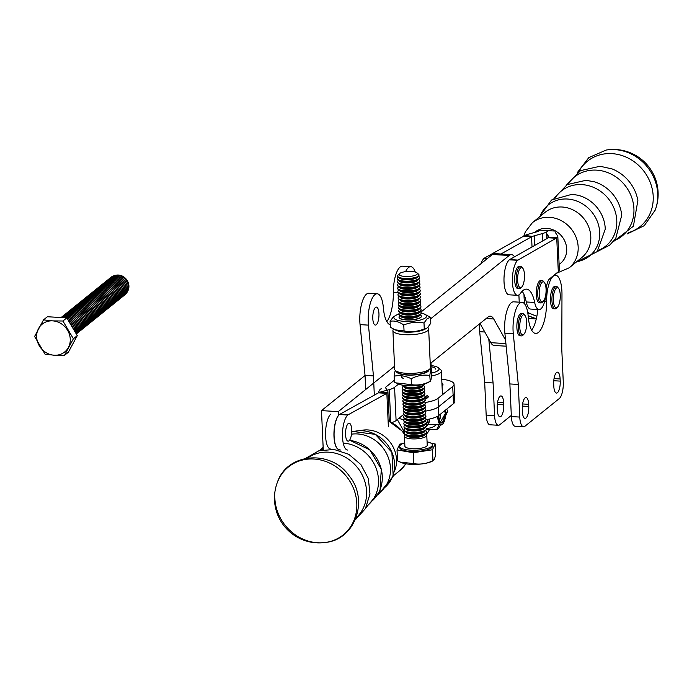 <?xml version="1.0" encoding="UTF-8"?>
<svg xmlns="http://www.w3.org/2000/svg" width="692" height="692" viewBox="0 0 692 692"><rect width="100%" height="100%" fill="white"/><g stroke="black" fill="none" stroke-linecap="round" stroke-linejoin="round"><path stroke-width="1.04" d="M498.361 425.277L489.962 424.784A13.416 4.559 -86.6 0 1 486.173 415.079L494.572 415.581A13.416 4.559 93.4 0 0 498.361 425.277A13.416 4.559 93.4 0 0 499.736 424.767L511.31 415.425M479.461 323.942A22.36 7.595 93.4 0 0 479.686 331.702L484.685 382.46L486.173 415.079M497.228 407.873A9.394 3.192 -86.6 0 1 500.982 395.919A9.394 3.192 -86.6 0 1 503.638 402.709L503.733 404.855A9.394 3.192 -86.6 0 1 499.979 416.809A9.394 3.192 -86.6 0 1 497.323 410.019L497.228 407.873M488.76 339.054L493.085 382.961L494.572 415.581M484.685 382.46L493.085 382.961M519.761 417.068L518.282 384.449L513.282 333.682A22.36 7.595 -86.6 0 1 522.028 302.326A22.36 7.595 -86.6 0 1 528.204 316.4A27.075 9.195 93.4 0 0 535.686 333.44A27.075 9.195 93.4 0 0 546.602 301.574A22.36 7.595 -86.6 0 1 555.607 275.252A22.36 7.595 -86.6 0 1 561.982 294.42L561.783 349.373L563.271 381.993A13.416 4.559 93.4 0 1 559.274 398.566L524.925 426.255A13.416 4.559 93.4 0 1 523.55 426.765A13.416 4.559 93.4 0 1 519.761 417.068L511.362 416.575L509.883 383.948L504.883 333.189A22.36 7.595 -86.6 0 1 513.628 301.833L522.028 302.326M553.712 384.138A9.394 3.192 -86.6 0 1 557.475 372.175A9.394 3.192 -86.6 0 1 560.122 378.965L560.217 381.11A9.394 3.192 -86.6 0 1 556.463 393.073A9.394 3.192 -86.6 0 1 553.808 386.283L553.712 384.138M528.774 406.463A9.394 3.192 -86.6 0 1 525.012 418.426A9.394 3.192 -86.6 0 1 522.365 411.636L522.27 409.491A9.394 3.192 -86.6 0 1 526.024 397.528A9.394 3.192 -86.6 0 1 528.679 404.318L528.774 406.463L522.33 406.083M523.55 426.765L515.151 426.272A13.416 4.559 -86.6 0 1 511.362 416.575M531.664 330.196A27.075 9.195 93.4 0 0 537.831 309.497M518.282 384.449L509.883 383.948M544.414 282.544L543.557 281.454A11.184 3.797 93.4 0 0 542.234 280.615L540.763 280.528A11.184 3.797 93.4 0 0 536.317 291.47A11.184 3.797 93.4 0 0 539.449 302.854L540.919 302.94A11.184 3.797 93.4 0 0 542.329 302.266L543.307 301.279A10.06 3.417 -86.6 0 1 539.31 290.467A10.06 3.417 -86.6 0 1 544.414 282.544A10.06 3.417 -86.6 0 1 546.04 292.041A10.06 3.417 -86.6 0 1 543.307 301.279M542.234 280.615A11.184 3.797 93.4 0 0 537.892 290.251A11.184 3.797 93.4 0 0 540.919 302.94M519.804 327.792A10.06 3.417 -86.6 0 1 521.301 317.394A10.06 3.417 -86.6 0 1 525.012 315.5A10.06 3.417 -86.6 0 1 526.638 324.998A10.06 3.417 -86.6 0 1 523.905 334.236A10.06 3.417 -86.6 0 1 519.804 327.792M525.012 315.5L524.164 314.41A11.184 3.797 93.4 0 0 522.841 313.571L521.37 313.485A11.184 3.797 93.4 0 0 516.915 324.427A11.184 3.797 93.4 0 0 520.047 335.81L521.517 335.897A11.184 3.797 93.4 0 0 522.936 335.222L523.905 334.236M522.841 313.571A11.184 3.797 93.4 0 0 518.377 328.06A11.184 3.797 93.4 0 0 521.517 335.897M522.841 268.314L521.993 267.216A11.184 3.797 93.4 0 0 520.669 266.385A11.184 3.797 93.4 0 0 516.189 280.623A11.184 3.797 93.4 0 0 519.346 288.702A11.184 3.797 93.4 0 0 520.756 288.036L521.733 287.042A10.06 3.417 -86.6 0 1 517.625 280.372A10.06 3.417 -86.6 0 1 519.164 270.122A10.06 3.417 -86.6 0 1 522.841 268.314A10.06 3.417 -86.6 0 1 524.467 277.803A10.06 3.417 -86.6 0 1 521.733 287.042M520.669 266.385L519.199 266.299A11.184 3.797 93.4 0 0 514.744 277.233A11.184 3.797 93.4 0 0 517.875 288.616L519.346 288.702M558.6 288.426L557.743 287.336A11.184 3.797 93.4 0 0 556.42 286.505A11.184 3.797 93.4 0 0 551.948 300.735A11.184 3.797 93.4 0 0 555.105 308.822A11.184 3.797 93.4 0 0 556.515 308.148L557.492 307.161A10.06 3.417 -86.6 0 1 553.375 300.492A10.06 3.417 -86.6 0 1 554.923 290.242A10.06 3.417 -86.6 0 1 558.6 288.426A10.06 3.417 -86.6 0 1 560.226 297.923A10.06 3.417 -86.6 0 1 557.492 307.161M556.42 286.505L554.949 286.419A11.184 3.797 93.4 0 0 550.503 297.352A11.184 3.797 93.4 0 0 553.635 308.736L555.105 308.822M606.244 150.043A44.721 44.721 0 0 1 655.168 210.212A43.631 39.176 -129.2 0 0 655.203 210.117A43.631 39.176 -129.2 0 0 614.825 149.61A43.631 39.176 -129.2 0 0 606.235 150.043A43.631 39.176 -129.2 0 0 606.209 150.043L588.788 157.629L577.249 172.697M555.365 231.076L538.566 230.081M480.014 323.493L490.81 342.687A22.36 7.595 93.4 0 0 494.192 345.481L506.163 346.19M430.234 363.62L488.024 317.031A22.36 7.595 -86.6 0 1 490.317 316.175A22.36 7.595 -86.6 0 1 493.707 318.969L505.558 340.04M514.519 256.827A22.36 7.595 93.4 0 0 511.483 254.613L494.693 253.627A22.36 7.595 93.4 0 0 492.393 254.483L420.814 312.187M519.225 302.162L518.896 294.922M511.483 254.613A22.36 7.595 93.4 0 0 509.191 255.478L430.614 318.83M509.606 259.587L509.338 259.811A17.888 6.072 -86.6 0 0 503.984 279.3A17.888 6.072 -86.6 0 0 509.087 294.818L517.478 295.311A17.888 6.072 -86.6 0 0 520.609 293.166A33.545 11.392 -86.6 0 1 526.482 289.135A33.545 11.392 -86.6 0 1 534.665 302.456A17.888 6.072 93.4 0 0 539.033 309.566A17.888 6.072 93.4 0 0 546.222 290.398A11.184 3.797 -86.6 0 1 549.56 278.867L558.306 271.731L556.74 238.264L548.341 237.771L509.606 259.587L518.005 260.088L557.709 237.33A17.888 5.008 -2.7 0 0 557.83 236.673A17.888 5.008 -2.7 0 0 557.553 235.877L555.667 232.962A8.944 2.508 -2.7 0 1 555.529 232.564M548.341 237.771L557.709 237.33M558.306 271.731A17.888 5.008 -2.7 0 0 559.378 269.906L557.83 236.673M548.834 237.417A8.944 2.508 -2.7 0 0 548.894 237.088A8.944 2.508 -2.7 0 0 548.756 236.69L548.791 237.468M548.289 230.652L547.675 231.154A17.888 5.008 -2.7 0 0 546.593 232.979A17.888 5.008 -2.7 0 0 546.87 233.775L548.756 236.69M539.033 309.566L530.634 309.073A17.888 6.072 -86.6 0 1 526.266 301.963L534.665 302.456M517.478 295.311A17.888 6.072 -86.6 0 1 512.383 279.793A17.888 6.072 -86.6 0 1 517.737 260.304L518.005 260.088M522.14 291.254A33.545 11.392 -86.6 0 1 526.266 301.963M487.67 258.298L484.409 258.099L525.02 235.392A17.888 5.008 177.3 0 1 528.463 234.155L536.758 231.846A8.944 2.508 177.3 0 0 539.414 230.67L540.028 230.168M523.152 236.283L531.551 236.776L500.982 253.999M532.027 246.966L531.551 236.776L532.485 236.448L525.02 235.392M548.427 230.661L547.813 231.163A17.888 5.008 177.3 0 1 542.511 233.524L534.207 235.834L534.657 245.478M532.485 236.448A8.944 2.508 177.3 0 1 534.207 235.834M480.992 263.678A17.888 6.072 -86.6 0 1 484.149 258.315L484.409 258.099M392.918 330.577L394.674 369.208A17.888 4.956 -2.6 0 0 395.504 370.601A17.888 4.956 -2.6 0 0 412.769 373.351A17.888 4.956 -2.6 0 0 429.723 369.044A17.888 4.956 -2.6 0 0 430.415 367.582L428.659 328.951A17.888 4.956 177.4 0 1 411.013 334.72A17.888 4.956 177.4 0 1 392.918 330.577A17.888 4.956 177.4 0 1 393.584 329.141M427.751 327.48L427.838 327.558A17.888 4.956 177.4 0 1 428.659 328.951M429.723 369.044L427.673 371.111A15.657 4.342 177.4 0 1 412.839 374.874A15.657 4.342 177.4 0 1 397.727 372.469L395.504 370.601M395.729 370.419L394.864 371.777L394.137 376.197C399.716 374.978 405.391 375.817 411.16 378.732C417.276 375.574 423.478 374.493 429.775 375.471L430.502 371.042L431.367 369.684L429.793 368.974M431.367 369.684L431.635 375.609L430.917 380.038L430.052 381.396C423.937 384.544 417.726 385.634 411.429 384.648L396.109 382.892L394.405 382.122L394.137 376.197M396.109 382.892L399.111 384.172A16.323 4.524 -2.6 0 0 413.332 385.79A16.323 4.524 -2.6 0 0 427.353 382.892L430.225 381.344L429.775 375.471M411.16 378.732L411.429 384.648M396.334 371.301A16.323 4.524 -2.6 0 0 412.155 375.09A16.323 4.524 -2.6 0 0 428.902 370.203A16.323 4.524 -2.6 0 0 428.953 369.822M426.523 328.371L424.265 328.934C417.622 331.667 410.875 332.333 404.042 330.923L395.002 329.807L396.672 330.517A16.323 4.524 177.4 0 0 410.901 332.143A16.323 4.524 177.4 0 0 424.923 329.236L427.613 327.61L430.813 323.216L430.545 317.299L424.222 313.986A16.323 4.524 177.4 0 1 411.948 321.322A16.323 4.524 177.4 0 1 394.743 316.097A16.323 4.524 177.4 0 1 395.98 315.267A16.323 4.524 177.4 0 1 398.886 314.099M395.98 315.267L393.29 316.893L390.089 321.287C394.561 320.457 399.12 321.693 403.773 325.006C410.425 322.273 417.164 321.607 423.997 323.008L427.198 318.623L430.545 317.299M421.229 313.087A16.323 4.524 177.4 0 1 424.222 313.986M424.265 328.934L423.997 323.008M390.089 321.287L390.357 327.204L395.002 329.807M404.042 330.923L403.773 325.006M421.367 316.279A11.184 3.097 177.4 0 1 419.949 317.991A11.184 3.097 177.4 0 1 410.347 319.981A11.184 3.097 177.4 0 1 400.607 318.874A11.184 3.097 177.4 0 1 399.042 317.291M425.493 433.936A11.184 3.097 177.4 0 1 426.774 435.285A11.184 3.097 177.4 0 1 426.679 435.744A11.184 3.097 177.4 0 1 414.932 438.918A11.184 3.097 177.4 0 1 404.439 436.306A11.184 3.097 177.4 0 1 405.599 434.835M404.439 436.306L404.889 446.158A11.184 3.097 -2.6 0 0 415.373 448.779A11.184 3.097 -2.6 0 0 427.12 445.605A11.184 3.097 -2.6 0 0 427.224 445.146L426.774 435.285M431.099 443.252L435.199 443.961L432.448 449.765L413.358 452.741L397.026 449.921L399.777 444.117L402.467 443.702M404.733 442.854A16.357 4.533 -2.6 0 0 399.716 446.392L399.768 447.681A16.357 4.533 -2.6 0 0 415.122 451.513A16.357 4.533 -2.6 0 0 432.31 446.868A16.357 4.533 -2.6 0 0 432.448 446.202L432.396 444.913A16.357 4.533 -2.6 0 0 427.076 441.842M413.358 452.741L413.851 463.649C420.312 464.721 426.67 463.735 432.941 460.673L432.448 449.765M397.026 449.921L397.519 460.837L400.106 462.057L413.851 463.649M424.611 414.62A11.184 3.097 177.4 0 1 425.9 415.97A11.184 3.097 177.4 0 1 425.796 416.428A11.184 3.097 177.4 0 1 414.05 419.603A11.184 3.097 177.4 0 1 403.557 416.991A11.184 3.097 177.4 0 1 404.716 415.52M404.18 430.061A11.184 3.097 -2.6 0 0 404.163 430.268A11.184 3.097 -2.6 0 0 405.728 431.747A11.184 3.097 -2.6 0 0 415.477 432.855A11.184 3.097 -2.6 0 0 425.078 430.865A11.184 3.097 -2.6 0 0 426.402 429.706A11.184 3.097 -2.6 0 0 426.497 429.248A11.184 3.097 -2.6 0 0 426.471 429.049M435.199 443.961L435.7 454.869L434.386 459.306L432.266 461.166A17.888 4.956 -2.6 0 1 416.904 464.341A17.888 4.956 -2.6 0 1 401.317 462.567L400.106 462.057M399.716 446.392A16.357 4.533 -2.6 0 0 415.062 450.224A16.357 4.533 -2.6 0 0 432.249 445.579A16.357 4.533 -2.6 0 0 432.396 444.913M397.597 285.199A11.184 3.097 -2.6 0 0 397.589 285.407A11.184 3.097 -2.6 0 0 399.154 286.886A11.184 3.097 -2.6 0 0 408.894 287.993A11.184 3.097 -2.6 0 0 418.496 286.004A11.184 3.097 -2.6 0 0 419.828 284.844A11.184 3.097 -2.6 0 0 419.923 284.386A11.184 3.097 -2.6 0 0 419.888 284.187M419.205 295.51A11.184 3.097 177.4 0 1 420.485 296.859A11.184 3.097 177.4 0 1 420.39 297.318A11.184 3.097 177.4 0 1 408.643 300.492A11.184 3.097 177.4 0 1 398.151 297.88A11.184 3.097 177.4 0 1 399.31 296.41M398.038 294.861A11.184 3.097 -2.6 0 0 398.021 295.06A11.184 3.097 -2.6 0 0 399.587 296.539A11.184 3.097 -2.6 0 0 409.335 297.647A11.184 3.097 -2.6 0 0 418.937 295.666A11.184 3.097 -2.6 0 0 420.26 294.507A11.184 3.097 -2.6 0 0 420.364 294.048A11.184 3.097 -2.6 0 0 420.329 293.849M402.277 388.212A11.184 3.097 -2.6 0 0 402.26 388.42A11.184 3.097 -2.6 0 0 403.825 389.899A11.184 3.097 -2.6 0 0 413.574 391.006A11.184 3.097 -2.6 0 0 423.175 389.016A11.184 3.097 -2.6 0 0 424.499 387.857A11.184 3.097 -2.6 0 0 424.603 387.399A11.184 3.097 -2.6 0 0 424.568 387.2M403.592 417.19A11.184 3.097 -2.6 0 0 403.574 417.388A11.184 3.097 -2.6 0 0 405.149 418.868A11.184 3.097 -2.6 0 0 414.889 419.975A11.184 3.097 -2.6 0 0 424.49 417.994A11.184 3.097 -2.6 0 0 425.814 416.835A11.184 3.097 -2.6 0 0 425.917 416.376A11.184 3.097 -2.6 0 0 425.883 416.177M424.464 411.403A11.184 3.097 177.4 0 1 425.753 412.752A11.184 3.097 177.4 0 1 425.649 413.21A11.184 3.097 177.4 0 1 413.902 416.385A11.184 3.097 177.4 0 1 403.41 413.764A11.184 3.097 177.4 0 1 404.569 412.302M403.445 413.972A11.184 3.097 -2.6 0 0 403.436 414.171A11.184 3.097 -2.6 0 0 405.002 415.65A11.184 3.097 -2.6 0 0 414.742 416.757A11.184 3.097 -2.6 0 0 424.343 414.767A11.184 3.097 -2.6 0 0 425.667 413.608A11.184 3.097 -2.6 0 0 425.77 413.159A11.184 3.097 -2.6 0 0 425.736 412.96M398.912 314.177A11.184 3.097 -2.6 0 0 398.903 314.376A11.184 3.097 -2.6 0 0 400.469 315.855A11.184 3.097 -2.6 0 0 410.209 316.962A11.184 3.097 -2.6 0 0 419.81 314.981A11.184 3.097 -2.6 0 0 421.143 313.822A11.184 3.097 -2.6 0 0 421.238 313.364A11.184 3.097 -2.6 0 0 421.203 313.165M419.932 311.608A11.184 3.097 177.4 0 1 421.22 312.957A11.184 3.097 177.4 0 1 421.117 313.415A11.184 3.097 177.4 0 1 409.379 316.59A11.184 3.097 177.4 0 1 398.886 313.969A11.184 3.097 177.4 0 1 400.037 312.507M424.905 421.056A11.184 3.097 177.4 0 1 426.194 422.414A11.184 3.097 177.4 0 1 426.09 422.864A11.184 3.097 177.4 0 1 414.344 426.047A11.184 3.097 177.4 0 1 403.851 423.426A11.184 3.097 177.4 0 1 405.01 421.964M403.886 423.625A11.184 3.097 -2.6 0 0 403.868 423.824A11.184 3.097 -2.6 0 0 405.434 425.312A11.184 3.097 -2.6 0 0 415.183 426.419A11.184 3.097 -2.6 0 0 424.784 424.43A11.184 3.097 -2.6 0 0 426.108 423.27A11.184 3.097 -2.6 0 0 426.211 422.812A11.184 3.097 -2.6 0 0 426.177 422.613M424.758 417.838A11.184 3.097 177.4 0 1 426.047 419.188A11.184 3.097 177.4 0 1 425.943 419.646A11.184 3.097 177.4 0 1 414.197 422.821A11.184 3.097 177.4 0 1 403.704 420.208A11.184 3.097 177.4 0 1 404.863 418.738M403.739 420.407A11.184 3.097 -2.6 0 0 403.721 420.606A11.184 3.097 -2.6 0 0 405.287 422.085A11.184 3.097 -2.6 0 0 415.036 423.201A11.184 3.097 -2.6 0 0 424.637 421.212A11.184 3.097 -2.6 0 0 425.961 420.053A11.184 3.097 -2.6 0 0 426.064 419.594A11.184 3.097 -2.6 0 0 426.03 419.395M419.352 298.728A11.184 3.097 177.4 0 1 420.632 300.086A11.184 3.097 177.4 0 1 420.537 300.536A11.184 3.097 177.4 0 1 408.79 303.719A11.184 3.097 177.4 0 1 398.298 301.098A11.184 3.097 177.4 0 1 399.457 299.636M398.185 298.079A11.184 3.097 -2.6 0 0 398.168 298.278A11.184 3.097 -2.6 0 0 399.734 299.757A11.184 3.097 -2.6 0 0 409.482 300.873A11.184 3.097 -2.6 0 0 419.084 298.883A11.184 3.097 -2.6 0 0 420.407 297.724A11.184 3.097 -2.6 0 0 420.511 297.266A11.184 3.097 -2.6 0 0 420.476 297.067M425.346 430.718A11.184 3.097 177.4 0 1 426.627 432.067A11.184 3.097 177.4 0 1 426.531 432.526A11.184 3.097 177.4 0 1 414.785 435.7A11.184 3.097 177.4 0 1 404.292 433.08A11.184 3.097 177.4 0 1 405.451 431.618M417.293 273.92A9.126 2.526 -2.6 0 0 416.947 272.838A9.126 2.526 -2.6 0 0 408.142 271.437A9.126 2.526 -2.6 0 0 399.5 273.634A9.126 2.526 -2.6 0 0 406.386 276.523A9.126 2.526 -2.6 0 0 417.293 273.92M418.617 282.63A11.184 3.097 177.4 0 1 419.906 283.988A11.184 3.097 177.4 0 1 419.802 284.447A11.184 3.097 177.4 0 1 408.055 287.621A11.184 3.097 177.4 0 1 397.563 285A11.184 3.097 177.4 0 1 398.722 283.538M397.45 281.981A11.184 3.097 -2.6 0 0 397.442 282.18A11.184 3.097 -2.6 0 0 399.007 283.668A11.184 3.097 -2.6 0 0 408.747 284.775A11.184 3.097 -2.6 0 0 418.349 282.786A11.184 3.097 -2.6 0 0 419.681 281.627A11.184 3.097 -2.6 0 0 419.776 281.168A11.184 3.097 -2.6 0 0 419.741 280.969M420.079 314.825A11.184 3.097 177.4 0 1 421.367 316.175A11.184 3.097 177.4 0 1 421.264 316.633A11.184 3.097 177.4 0 1 409.517 319.808A11.184 3.097 177.4 0 1 399.024 317.195A11.184 3.097 177.4 0 1 400.184 315.725M397.891 291.635A11.184 3.097 -2.6 0 0 397.874 291.842A11.184 3.097 -2.6 0 0 399.44 293.322A11.184 3.097 -2.6 0 0 409.188 294.429A11.184 3.097 -2.6 0 0 418.79 292.439A11.184 3.097 -2.6 0 0 420.113 291.28A11.184 3.097 -2.6 0 0 420.217 290.83A11.184 3.097 -2.6 0 0 420.182 290.623M419.058 292.292A11.184 3.097 177.4 0 1 420.347 293.642A11.184 3.097 177.4 0 1 420.243 294.1A11.184 3.097 177.4 0 1 408.496 297.275A11.184 3.097 177.4 0 1 398.004 294.654A11.184 3.097 177.4 0 1 399.163 293.192M402.571 394.656A11.184 3.097 -2.6 0 0 402.554 394.855A11.184 3.097 -2.6 0 0 404.119 396.334A11.184 3.097 -2.6 0 0 413.868 397.442A11.184 3.097 -2.6 0 0 423.469 395.461A11.184 3.097 -2.6 0 0 424.793 394.302A11.184 3.097 -2.6 0 0 424.897 393.843A11.184 3.097 -2.6 0 0 424.862 393.644M418.47 279.412A11.184 3.097 177.4 0 1 419.759 280.77A11.184 3.097 177.4 0 1 419.655 281.22A11.184 3.097 177.4 0 1 407.917 284.403A11.184 3.097 177.4 0 1 397.424 281.782A11.184 3.097 177.4 0 1 398.575 280.321M423.59 392.087A11.184 3.097 177.4 0 1 424.871 393.437A11.184 3.097 177.4 0 1 424.776 393.895A11.184 3.097 177.4 0 1 413.029 397.07A11.184 3.097 177.4 0 1 402.536 394.449A11.184 3.097 177.4 0 1 403.695 392.987M397.744 288.417A11.184 3.097 -2.6 0 0 397.727 288.625A11.184 3.097 -2.6 0 0 399.301 290.104A11.184 3.097 -2.6 0 0 409.041 291.211A11.184 3.097 -2.6 0 0 418.643 289.221A11.184 3.097 -2.6 0 0 419.966 288.062A11.184 3.097 -2.6 0 0 420.07 287.604A11.184 3.097 -2.6 0 0 420.035 287.405M403.012 404.31A11.184 3.097 -2.6 0 0 402.995 404.509A11.184 3.097 -2.6 0 0 404.56 405.996A11.184 3.097 -2.6 0 0 414.3 407.104A11.184 3.097 -2.6 0 0 423.902 405.114A11.184 3.097 -2.6 0 0 425.234 403.955A11.184 3.097 -2.6 0 0 425.329 403.497A11.184 3.097 -2.6 0 0 425.295 403.298M424.032 401.741A11.184 3.097 177.4 0 1 425.312 403.099A11.184 3.097 177.4 0 1 425.217 403.548A11.184 3.097 177.4 0 1 413.47 406.732A11.184 3.097 177.4 0 1 402.978 404.111A11.184 3.097 177.4 0 1 404.137 402.649M402.718 397.874A11.184 3.097 -2.6 0 0 402.701 398.073A11.184 3.097 -2.6 0 0 404.266 399.552A11.184 3.097 -2.6 0 0 414.015 400.668A11.184 3.097 -2.6 0 0 423.616 398.678A11.184 3.097 -2.6 0 0 424.94 397.519A11.184 3.097 -2.6 0 0 425.035 397.061A11.184 3.097 -2.6 0 0 425.009 396.862M423.738 395.305A11.184 3.097 177.4 0 1 425.018 396.654A11.184 3.097 177.4 0 1 424.923 397.113A11.184 3.097 177.4 0 1 413.176 400.287A11.184 3.097 177.4 0 1 402.683 397.675A11.184 3.097 177.4 0 1 403.843 396.205M398.765 310.95A11.184 3.097 -2.6 0 0 398.756 311.158A11.184 3.097 -2.6 0 0 400.322 312.637A11.184 3.097 -2.6 0 0 410.062 313.744A11.184 3.097 -2.6 0 0 419.663 311.755A11.184 3.097 -2.6 0 0 420.995 310.596A11.184 3.097 -2.6 0 0 421.091 310.146A11.184 3.097 -2.6 0 0 421.056 309.938M418.279 276.177A11.184 3.097 177.4 0 1 419.612 277.544A11.184 3.097 177.4 0 1 419.516 278.002A11.184 3.097 177.4 0 1 407.77 281.177A11.184 3.097 177.4 0 1 397.277 278.565A11.184 3.097 177.4 0 1 398.471 277.068M418.764 285.848A11.184 3.097 177.4 0 1 420.053 287.206A11.184 3.097 177.4 0 1 419.949 287.664A11.184 3.097 177.4 0 1 408.202 290.839A11.184 3.097 177.4 0 1 397.71 288.218A11.184 3.097 177.4 0 1 398.869 286.756M402.121 385.072A11.184 3.097 -2.6 0 0 402.113 385.193A11.184 3.097 -2.6 0 0 403.687 386.681A11.184 3.097 -2.6 0 0 413.427 387.788A11.184 3.097 -2.6 0 0 423.028 385.799A11.184 3.097 -2.6 0 0 424.352 384.64A11.184 3.097 -2.6 0 0 424.455 384.181A11.184 3.097 -2.6 0 0 424.438 384.06L424.455 384.181M424.404 384.069A11.184 3.097 177.4 0 1 424.334 384.242A11.184 3.097 177.4 0 1 413.115 387.399A11.184 3.097 177.4 0 1 402.164 385.081M423.296 385.643A11.184 3.097 177.4 0 1 424.585 387.001A11.184 3.097 177.4 0 1 424.481 387.459A11.184 3.097 177.4 0 1 412.735 390.634A11.184 3.097 177.4 0 1 402.242 388.013A11.184 3.097 177.4 0 1 403.401 386.551M419.646 305.163A11.184 3.097 177.4 0 1 420.926 306.521A11.184 3.097 177.4 0 1 420.831 306.98A11.184 3.097 177.4 0 1 409.084 310.154A11.184 3.097 177.4 0 1 398.592 307.533A11.184 3.097 177.4 0 1 399.751 306.072M398.627 307.732A11.184 3.097 -2.6 0 0 398.609 307.94A11.184 3.097 -2.6 0 0 400.175 309.419A11.184 3.097 -2.6 0 0 409.915 310.526A11.184 3.097 -2.6 0 0 419.516 308.537A11.184 3.097 -2.6 0 0 420.848 307.378A11.184 3.097 -2.6 0 0 420.944 306.919A11.184 3.097 -2.6 0 0 420.909 306.72M425.199 427.5A11.184 3.097 177.4 0 1 426.48 428.85A11.184 3.097 177.4 0 1 426.384 429.308A11.184 3.097 177.4 0 1 414.638 432.483A11.184 3.097 177.4 0 1 404.145 429.862A11.184 3.097 177.4 0 1 405.304 428.4M423.885 398.523A11.184 3.097 177.4 0 1 425.165 399.872A11.184 3.097 177.4 0 1 425.07 400.331A11.184 3.097 177.4 0 1 413.323 403.514A11.184 3.097 177.4 0 1 402.83 400.893A11.184 3.097 177.4 0 1 403.99 399.431M402.865 401.092A11.184 3.097 -2.6 0 0 402.848 401.291A11.184 3.097 -2.6 0 0 404.413 402.77A11.184 3.097 -2.6 0 0 414.153 403.886A11.184 3.097 -2.6 0 0 423.763 401.896A11.184 3.097 -2.6 0 0 425.087 400.737A11.184 3.097 -2.6 0 0 425.182 400.279A11.184 3.097 -2.6 0 0 425.156 400.08M424.317 408.185A11.184 3.097 177.4 0 1 425.606 409.534A11.184 3.097 177.4 0 1 425.502 409.993A11.184 3.097 177.4 0 1 413.764 413.167A11.184 3.097 177.4 0 1 403.272 410.546A11.184 3.097 177.4 0 1 404.422 409.084M399.5 273.634L398.038 275.105A10.717 2.976 -2.6 0 0 399.12 277.397A10.717 2.976 -2.6 0 0 408.462 278.461A10.717 2.976 -2.6 0 0 417.665 276.558A10.717 2.976 -2.6 0 0 418.937 275.451A10.717 2.976 -2.6 0 0 418.539 274.17L416.947 272.838M424.17 404.958A11.184 3.097 177.4 0 1 425.459 406.316A11.184 3.097 177.4 0 1 425.364 406.775A11.184 3.097 177.4 0 1 413.617 409.949A11.184 3.097 177.4 0 1 403.125 407.328A11.184 3.097 177.4 0 1 404.275 405.867M403.151 407.527A11.184 3.097 -2.6 0 0 403.142 407.735A11.184 3.097 -2.6 0 0 404.708 409.214A11.184 3.097 -2.6 0 0 414.447 410.321A11.184 3.097 -2.6 0 0 424.049 408.332A11.184 3.097 -2.6 0 0 425.381 407.173A11.184 3.097 -2.6 0 0 425.476 406.714A11.184 3.097 -2.6 0 0 425.442 406.515M398.332 301.297A11.184 3.097 -2.6 0 0 398.315 301.496A11.184 3.097 -2.6 0 0 399.881 302.975A11.184 3.097 -2.6 0 0 409.629 304.091A11.184 3.097 -2.6 0 0 419.231 302.101A11.184 3.097 -2.6 0 0 420.554 300.942A11.184 3.097 -2.6 0 0 420.649 300.484A11.184 3.097 -2.6 0 0 420.624 300.285M397.303 278.764A11.184 3.097 -2.6 0 0 397.295 278.962A11.184 3.097 -2.6 0 0 398.86 280.442A11.184 3.097 -2.6 0 0 408.6 281.558A11.184 3.097 -2.6 0 0 418.202 279.568A11.184 3.097 -2.6 0 0 419.534 278.409A11.184 3.097 -2.6 0 0 419.629 277.95A11.184 3.097 -2.6 0 0 419.594 277.752M419.784 308.39A11.184 3.097 177.4 0 1 421.073 309.739A11.184 3.097 177.4 0 1 420.978 310.198A11.184 3.097 177.4 0 1 409.232 313.372A11.184 3.097 177.4 0 1 398.739 310.751A11.184 3.097 177.4 0 1 399.898 309.289M404.033 426.843A11.184 3.097 -2.6 0 0 404.016 427.05A11.184 3.097 -2.6 0 0 405.581 428.53A11.184 3.097 -2.6 0 0 415.33 429.637A11.184 3.097 -2.6 0 0 424.931 427.647A11.184 3.097 -2.6 0 0 426.255 426.488A11.184 3.097 -2.6 0 0 426.358 426.03A11.184 3.097 -2.6 0 0 426.324 425.831M419.499 301.946A11.184 3.097 177.4 0 1 420.779 303.304A11.184 3.097 177.4 0 1 420.684 303.762A11.184 3.097 177.4 0 1 408.937 306.937A11.184 3.097 177.4 0 1 398.445 304.316A11.184 3.097 177.4 0 1 399.604 302.854M398.48 304.515A11.184 3.097 -2.6 0 0 398.462 304.714A11.184 3.097 -2.6 0 0 400.028 306.201A11.184 3.097 -2.6 0 0 409.768 307.309A11.184 3.097 -2.6 0 0 419.378 305.319A11.184 3.097 -2.6 0 0 420.701 304.16A11.184 3.097 -2.6 0 0 420.797 303.702A11.184 3.097 -2.6 0 0 420.771 303.503M404.327 433.278A11.184 3.097 -2.6 0 0 404.31 433.486A11.184 3.097 -2.6 0 0 405.875 434.965A11.184 3.097 -2.6 0 0 415.615 436.072A11.184 3.097 -2.6 0 0 425.225 434.083A11.184 3.097 -2.6 0 0 426.549 432.924A11.184 3.097 -2.6 0 0 426.644 432.474A11.184 3.097 -2.6 0 0 426.618 432.266M418.911 289.074A11.184 3.097 177.4 0 1 420.2 290.424A11.184 3.097 177.4 0 1 420.096 290.882A11.184 3.097 177.4 0 1 408.349 294.057A11.184 3.097 177.4 0 1 397.857 291.436A11.184 3.097 177.4 0 1 399.016 289.974M402.424 391.43A11.184 3.097 -2.6 0 0 402.407 391.637A11.184 3.097 -2.6 0 0 403.972 393.117A11.184 3.097 -2.6 0 0 413.721 394.224A11.184 3.097 -2.6 0 0 423.322 392.234A11.184 3.097 -2.6 0 0 424.646 391.075A11.184 3.097 -2.6 0 0 424.75 390.625A11.184 3.097 -2.6 0 0 424.715 390.418M423.443 388.869A11.184 3.097 177.4 0 1 424.732 390.219A11.184 3.097 177.4 0 1 424.628 390.677A11.184 3.097 177.4 0 1 412.882 393.852A11.184 3.097 177.4 0 1 402.389 391.231A11.184 3.097 177.4 0 1 403.548 389.769M425.052 424.274A11.184 3.097 177.4 0 1 426.333 425.632A11.184 3.097 177.4 0 1 426.237 426.09A11.184 3.097 177.4 0 1 414.491 429.265A11.184 3.097 177.4 0 1 403.998 426.644A11.184 3.097 177.4 0 1 405.157 425.182M403.298 410.745A11.184 3.097 -2.6 0 0 403.289 410.953A11.184 3.097 -2.6 0 0 404.855 412.432A11.184 3.097 -2.6 0 0 414.594 413.539A11.184 3.097 -2.6 0 0 424.196 411.55A11.184 3.097 -2.6 0 0 425.528 410.391A11.184 3.097 -2.6 0 0 425.623 409.932A11.184 3.097 -2.6 0 0 425.589 409.733M528.394 318.294L535.297 318.701A22.36 7.595 93.4 0 0 536.179 318.908A22.36 7.595 -86.6 0 1 535.297 318.701L528.143 315.734L536.317 318.761M524.017 294.532A22.36 7.595 93.4 0 0 524.856 304.238M527.563 311.608A22.36 7.595 93.4 0 0 529.51 313.312L536.836 316.348M425.087 402.519A22.36 6.202 -2.6 0 0 438.036 398.307L452.715 386.473A22.36 6.202 -2.6 0 0 454.056 384.216L454.834 401.386A22.36 6.202 177.4 0 1 453.494 403.644L438.815 415.477L438.425 406.896L453.104 395.054A22.36 6.202 -2.6 0 0 454.445 392.797L454.834 401.386A22.36 6.202 177.4 0 1 453.494 403.644L438.815 415.477L438.425 406.896A22.36 6.202 -2.6 0 1 424.767 411.204A22.36 6.202 -2.6 0 0 438.425 406.896L453.104 395.054A22.36 6.202 -2.6 0 0 454.445 392.797A22.36 6.202 177.4 0 1 453.104 395.054L438.425 406.896A22.36 6.202 177.4 0 1 424.767 411.204A22.36 6.202 -2.6 0 0 438.425 406.896L453.104 395.054A22.36 6.202 -2.6 0 0 454.445 392.797L454.834 401.386A22.36 6.202 177.4 0 1 453.494 403.644L438.815 415.477A22.36 6.202 177.4 0 1 426.064 419.655A22.36 6.202 177.4 0 0 438.815 415.477A22.36 6.202 177.4 0 1 426.064 419.655M403.851 419.663A22.36 6.202 177.4 0 1 398.869 418.314A22.36 6.202 177.4 0 0 403.851 419.663A22.36 6.202 177.4 0 1 398.869 418.314M428.322 396.551A11.288 3.131 177.4 0 1 424.698 399.05M454.056 384.216A22.36 6.202 -2.6 0 0 441.747 379.268M441.937 383.472A11.288 3.131 177.4 0 1 443.001 384.717A11.288 3.131 177.4 0 1 442.058 386.058M442.041 385.807A10.96 3.036 -2.6 0 0 442.162 383.878A10.96 3.036 -2.6 0 0 441.946 383.723M425.839 397.615A8.97 2.483 -2.6 0 0 426.012 397.087M424.585 398.955A10.96 3.036 -2.6 0 0 427.483 395.712M426.073 397.407A9.411 2.612 177.4 0 1 423.937 398.549M442.396 424.274A11.401 3.875 -86.6 0 1 440.951 424.957A11.401 3.875 -86.6 0 1 437.716 416.221A11.401 3.875 -86.6 0 0 440.951 424.957L428.123 424.196L440.951 424.957A11.401 3.875 -86.6 0 0 442.396 424.274L442.785 423.876A10.96 3.72 93.4 0 0 445.804 412.916A10.96 3.72 93.4 0 1 442.785 423.876L442.396 424.274M438.278 415.866A10.96 3.72 93.4 0 0 442.785 423.876A10.96 3.72 93.4 0 1 438.278 415.866M445.216 410.313A9.411 3.2 -86.6 0 1 445.285 412.64A9.411 3.2 -86.6 0 0 445.216 410.313M438.815 415.477A9.411 3.2 -86.6 0 0 440.372 422.293A9.411 3.2 -86.6 0 0 445.241 413.678A9.411 3.2 -86.6 0 1 440.372 422.293A9.411 3.2 -86.6 0 1 438.815 415.477L438.036 398.307M440.207 422.051A8.97 3.045 93.4 0 0 441.098 422.527A8.97 3.045 93.4 0 0 444.584 414.785A8.97 3.045 93.4 0 1 441.098 422.527A8.97 3.045 93.4 0 1 440.207 422.051M365.047 375.393L365.687 389.518L365.047 375.393L373.446 375.886L374.32 395.132L373.446 375.886L368.447 325.128L373.446 375.886L365.047 375.393L360.048 324.626L365.047 375.393M368.793 293.27A22.36 7.595 93.4 0 0 360.048 324.626L368.447 325.128A22.36 7.595 93.4 0 1 377.192 293.771A22.36 7.595 93.4 0 0 368.447 325.128L360.048 324.626A22.36 7.595 93.4 0 1 368.793 293.27L377.192 293.771A22.36 7.595 93.4 0 1 383.377 307.836A22.36 7.595 93.4 0 0 377.192 293.771L368.793 293.27M393.367 292.517A27.075 9.195 -86.6 0 1 386.837 321.642A27.075 9.195 -86.6 0 0 393.367 292.517L398.531 292.82L393.367 292.517A22.36 7.595 93.4 0 1 402.381 266.195A22.36 7.595 93.4 0 0 393.367 292.517M339.167 449.549A17.888 6.072 -86.6 0 1 334.072 433.996A17.888 6.072 -86.6 0 1 339.443 414.517L378.455 392.84A9.394 3.192 -86.6 0 1 381.344 388.843A9.394 3.192 -86.6 0 0 378.455 392.84L386.854 393.341L387.823 392.407A17.888 4.956 -2.6 0 0 387.935 391.767A17.888 4.956 -2.6 0 0 387.667 390.971L385.781 388.091A8.944 2.483 -2.6 0 1 385.643 387.693A8.944 2.483 -2.6 0 1 386.179 386.793L394.319 380.237L386.179 386.793M415.286 272.06A22.36 7.595 93.4 0 0 410.78 266.697A22.36 7.595 93.4 0 0 405.581 271.653A22.36 7.595 93.4 0 1 410.78 266.697A22.36 7.595 93.4 0 1 415.286 272.06M399.509 312.204A27.075 9.195 -86.6 0 1 399.249 313.121A27.075 9.195 -86.6 0 0 399.509 312.204M390.253 324.782A27.075 9.195 -86.6 0 1 383.377 307.836A27.075 9.195 -86.6 0 0 390.253 324.782M378.948 313.614A8.996 3.053 93.4 0 0 376.405 307.101A8.996 3.053 93.4 0 0 372.824 315.907A8.996 3.053 93.4 0 0 375.341 325.076A8.996 3.053 93.4 0 0 378.948 313.614A8.996 3.053 93.4 0 0 376.405 307.101A8.996 3.053 93.4 0 0 372.824 315.907A8.996 3.053 93.4 0 0 375.341 325.076A8.996 3.053 93.4 0 0 378.948 313.614M426.35 426.116A11.184 10.051 -128.9 0 0 429.222 419.092A11.184 10.051 -128.9 0 1 426.35 426.116A11.184 10.051 -128.9 0 0 429.222 419.092A11.184 10.051 -128.9 0 1 426.35 426.116M427.794 419.369A10.06 9.039 51.1 0 1 425.909 424.836A10.06 9.039 51.1 0 0 427.794 419.369A10.06 9.039 51.1 0 1 425.909 424.836A10.06 9.039 51.1 0 0 427.794 419.369M429.749 418.98A11.184 10.051 51.1 0 1 426.35 426.168A11.184 10.051 51.1 0 0 429.749 418.98A11.184 10.051 51.1 0 1 426.35 426.168A11.184 10.051 51.1 0 0 429.749 418.98M326.044 542.39C355.835 539.077 368.905 499.468 349.149 475.862C331.165 449.471 287.344 452.594 277.457 482.116A43.631 39.21 51.1 0 1 277.466 482.108A43.631 39.21 51.1 0 1 346.199 476.087A43.631 39.21 51.1 0 1 326.538 542.312A43.631 39.21 51.1 0 1 326.044 542.39A43.631 39.21 51.1 0 1 274.871 498.482M426.064 434.273A22.36 7.595 93.4 0 0 429.369 429.663M397.338 419.551L403.851 431.142A22.36 7.595 93.4 0 0 404.612 432.292M365.056 375.497L321.486 410.624L323.259 449.739M431.133 365.584L431.012 362.997M394.544 366.258L338.276 411.619L338.457 415.555M340.006 449.592L340.049 450.665M321.486 410.624L338.276 411.619M339.711 414.3L348.111 414.802L386.854 393.341L388.376 426.834M379.112 392.494L387.823 392.407M351.692 429.706A8.996 3.053 93.4 0 0 349.157 423.201A8.996 3.053 93.4 0 0 345.576 432.007A8.996 3.053 93.4 0 0 348.093 441.167A8.996 3.053 93.4 0 0 351.692 429.706M347.566 450.042A17.888 6.072 -86.6 0 1 342.471 434.49A17.888 6.072 -86.6 0 1 347.842 415.018L348.111 414.802M378.316 392.831L379.251 392.511M426.834 395.772L425.026 397.225M403.54 414.551L396.092 420.554A17.888 4.956 177.4 0 1 392.494 422.354M430.312 365.22A17.326 5.882 -86.6 0 1 431.799 371.829M398.678 383.991L394.578 387.286A17.888 4.956 177.4 0 1 389.276 389.613L380.981 391.897A8.944 2.483 177.4 0 0 379.303 392.494M330.629 449.039A17.888 6.072 -86.6 0 1 325.534 433.495A17.888 6.072 -86.6 0 1 330.906 414.015M339.028 449.541A17.888 6.072 -86.6 0 1 333.942 435.242A17.888 6.072 -86.6 0 1 338.449 415.382M431.523 373.057A15.657 4.342 -2.6 0 0 438.321 367.755L440.545 369.623A17.888 4.956 177.4 0 1 441.375 371.024A17.888 4.956 177.4 0 1 431.6 375.92M438.321 367.755A15.657 4.342 -2.6 0 0 430.424 365.514M435.692 369.13A12.3 3.408 -2.6 0 0 430.813 366.656M440.692 413.963A16.323 14.67 51.1 0 1 439.446 420.286A16.323 14.67 51.1 0 0 440.692 413.963M436.332 424.68A16.323 14.67 51.1 0 1 426.263 428.287A16.323 14.67 51.1 0 0 436.332 424.68M426.445 429.533L436.687 429.671L439.022 424.845L436.687 429.671L438.797 427.967L440.596 424.931L438.797 427.967L436.687 429.671L426.445 429.533M440.38 422.215L445.605 413.063L444.169 411.16L445.605 413.063L447.715 411.368L445.579 415.814L447.715 411.368L445.605 413.063L440.38 422.215M446.703 409.119L447.715 411.368L446.703 409.119M66.804 317.887L47.393 316.737L43.509 319.868L52.67 320.88L62.929 321.019L73.395 338.76L64.486 355.351L68.37 352.228L77.279 335.629L66.804 317.887L62.929 321.019M77.279 335.629L73.395 338.76M99.7 315.128A11.184 10.051 -128.9 0 0 99.769 315.068A11.184 10.051 -128.9 0 0 100.582 300.06A11.184 10.051 -128.9 0 0 85.739 297.664A11.184 10.051 -128.9 0 0 85.67 297.724M85.107 298.2A11.184 10.051 51.1 0 1 85.592 297.776A11.184 10.051 51.1 0 1 100.435 300.172A11.184 10.051 51.1 0 1 99.631 315.189A11.184 10.051 51.1 0 1 99.112 315.569M86.258 297.275A11.184 10.051 51.1 0 1 86.742 296.859A11.184 10.051 51.1 0 1 101.577 299.255A11.184 10.051 51.1 0 1 100.772 314.263A11.184 10.051 51.1 0 1 100.262 314.652M62.211 316.659A11.184 10.051 51.1 0 1 62.695 316.235A11.184 10.051 51.1 0 1 77.539 318.631A11.184 10.051 51.1 0 1 76.734 333.648A11.184 10.051 51.1 0 1 76.302 333.968A11.184 10.051 -128.9 0 0 76.267 319.124A11.184 10.051 -128.9 0 0 61.692 317.048A11.184 10.051 -128.9 0 0 61.623 317.1M68.162 320.188A11.184 10.051 51.1 0 1 74.494 330.914M64.486 355.351L54.236 355.221L45.075 354.209L34.6 336.468L43.509 319.868M52.67 320.88A17.888 16.08 51.1 0 1 70.247 339.045A17.888 16.08 51.1 0 1 54.236 355.221A17.888 16.08 51.1 0 1 36.659 337.056A17.888 16.08 51.1 0 1 52.67 320.88M83.966 299.126A11.184 10.051 51.1 0 1 84.45 298.702A11.184 10.051 51.1 0 1 99.293 301.098A11.184 10.051 51.1 0 1 98.48 316.106A11.184 10.051 51.1 0 1 97.97 316.495M93.974 319.739A11.184 10.051 -128.9 0 0 94.051 319.687A11.184 10.051 -128.9 0 0 94.856 304.679A11.184 10.051 -128.9 0 0 80.013 302.274A11.184 10.051 -128.9 0 0 79.943 302.335M108.004 279.741A11.184 10.051 51.1 0 1 108.497 279.317A11.184 10.051 51.1 0 1 123.332 281.713A11.184 10.051 51.1 0 1 122.527 296.73A11.184 10.051 51.1 0 1 122.008 297.11M118.021 300.363A11.184 10.051 -128.9 0 0 118.09 300.302A11.184 10.051 -128.9 0 0 118.894 285.294A11.184 10.051 -128.9 0 0 104.059 282.898A11.184 10.051 -128.9 0 0 103.982 282.95M104.57 282.509A11.184 10.051 51.1 0 1 105.054 282.085A11.184 10.051 51.1 0 1 119.898 284.481A11.184 10.051 51.1 0 1 119.093 299.498A11.184 10.051 51.1 0 1 118.574 299.878M71.371 309.272A11.184 10.051 51.1 0 1 71.856 308.857A11.184 10.051 51.1 0 1 86.699 311.253A11.184 10.051 51.1 0 1 85.894 326.261A11.184 10.051 51.1 0 1 85.376 326.65M76.163 333.734A11.184 10.051 -128.9 0 0 74.814 319.704A11.184 10.051 -128.9 0 0 61.112 317.55A11.184 10.051 51.1 0 1 61.553 317.161A11.184 10.051 51.1 0 1 76.059 319.159A11.184 10.051 51.1 0 1 76.284 333.942M76.803 333.587A11.184 10.051 -128.9 0 0 76.873 333.527A11.184 10.051 -128.9 0 0 77.677 318.519A11.184 10.051 -128.9 0 0 62.842 316.123A11.184 10.051 -128.9 0 0 62.773 316.183M78.239 303.736A11.184 10.051 51.1 0 1 78.724 303.312A11.184 10.051 51.1 0 1 93.567 305.717A11.184 10.051 51.1 0 1 92.763 320.725A11.184 10.051 51.1 0 1 92.244 321.114M91.69 321.59A11.184 10.051 -128.9 0 0 91.759 321.529A11.184 10.051 -128.9 0 0 92.564 306.521A11.184 10.051 -128.9 0 0 77.72 304.125A11.184 10.051 -128.9 0 0 77.651 304.177M92.832 320.664A11.184 10.051 -128.9 0 0 92.901 320.612A11.184 10.051 -128.9 0 0 93.705 305.596A11.184 10.051 -128.9 0 0 78.871 303.2A11.184 10.051 -128.9 0 0 78.801 303.26M100.842 314.203A11.184 10.051 -128.9 0 0 100.92 314.151A11.184 10.051 -128.9 0 0 101.724 299.134A11.184 10.051 -128.9 0 0 86.881 296.738A11.184 10.051 -128.9 0 0 86.811 296.799M87.4 296.358A11.184 10.051 51.1 0 1 87.884 295.934A11.184 10.051 51.1 0 1 102.727 298.33A11.184 10.051 51.1 0 1 101.923 313.338A11.184 10.051 51.1 0 1 101.404 313.727M97.702 288.045A11.184 10.051 51.1 0 1 98.186 287.621A11.184 10.051 51.1 0 1 113.03 290.026A11.184 10.051 51.1 0 1 112.225 305.034A11.184 10.051 51.1 0 1 111.706 305.423M112.294 304.973A11.184 10.051 -128.9 0 0 112.364 304.921A11.184 10.051 -128.9 0 0 113.168 289.905A11.184 10.051 -128.9 0 0 98.333 287.509A11.184 10.051 -128.9 0 0 98.264 287.569M75.878 333.259A11.184 10.051 -128.9 0 0 73.759 320.725A11.184 10.051 -128.9 0 0 61.614 317.576M61.735 317.585A11.184 10.051 51.1 0 1 73.646 320.872A11.184 10.051 51.1 0 1 75.835 333.181M94.268 290.813A11.184 10.051 51.1 0 1 94.752 290.398A11.184 10.051 51.1 0 1 109.596 292.794A11.184 10.051 51.1 0 1 108.791 307.802A11.184 10.051 51.1 0 1 108.272 308.191M108.86 307.741A11.184 10.051 -128.9 0 0 108.929 307.689A11.184 10.051 -128.9 0 0 109.734 292.673A11.184 10.051 -128.9 0 0 94.899 290.277A11.184 10.051 -128.9 0 0 94.83 290.337M61.138 317.55A11.184 10.051 51.1 0 1 74.675 319.825A11.184 10.051 51.1 0 1 76.137 333.691M116.87 301.279A11.184 10.051 -128.9 0 0 116.948 301.228A11.184 10.051 -128.9 0 0 117.752 286.22A11.184 10.051 -128.9 0 0 102.909 283.815A11.184 10.051 -128.9 0 0 102.84 283.876M103.428 283.435A11.184 10.051 51.1 0 1 103.912 283.011A11.184 10.051 51.1 0 1 118.756 285.407A11.184 10.051 51.1 0 1 117.951 300.415A11.184 10.051 51.1 0 1 117.432 300.804M73.11 328.57A11.184 10.051 -128.9 0 0 69.788 322.93M122.596 296.669A11.184 10.051 -128.9 0 0 122.674 296.608A11.184 10.051 -128.9 0 0 123.479 281.601A11.184 10.051 -128.9 0 0 108.635 279.205A11.184 10.051 -128.9 0 0 108.566 279.265M109.154 278.815A11.184 10.051 51.1 0 1 109.639 278.392A11.184 10.051 51.1 0 1 124.474 280.796A11.184 10.051 51.1 0 1 123.669 295.804A11.184 10.051 51.1 0 1 123.159 296.193M106.568 309.592A11.184 10.051 -128.9 0 0 106.646 309.532A11.184 10.051 -128.9 0 0 107.45 294.524A11.184 10.051 -128.9 0 0 92.607 292.128A11.184 10.051 -128.9 0 0 92.538 292.18M93.126 291.739A11.184 10.051 51.1 0 1 93.61 291.315A11.184 10.051 51.1 0 1 108.445 293.711A11.184 10.051 51.1 0 1 107.641 308.727A11.184 10.051 51.1 0 1 107.13 309.108M107.718 308.667A11.184 10.051 -128.9 0 0 107.788 308.606A11.184 10.051 -128.9 0 0 108.592 293.598A11.184 10.051 -128.9 0 0 93.749 291.202A11.184 10.051 -128.9 0 0 93.679 291.263M111.153 305.899A11.184 10.051 -128.9 0 0 111.222 305.838A11.184 10.051 -128.9 0 0 112.026 290.83A11.184 10.051 -128.9 0 0 97.191 288.434A11.184 10.051 -128.9 0 0 97.114 288.495M105.72 281.583A11.184 10.051 51.1 0 1 106.205 281.168A11.184 10.051 51.1 0 1 121.039 283.564A11.184 10.051 51.1 0 1 120.235 298.572A11.184 10.051 51.1 0 1 119.725 298.961M119.162 299.437A11.184 10.051 -128.9 0 0 119.232 299.377A11.184 10.051 -128.9 0 0 120.045 284.369A11.184 10.051 -128.9 0 0 105.201 281.973A11.184 10.051 -128.9 0 0 105.132 282.033M69.079 311.123A11.184 10.051 51.1 0 1 69.563 310.699A11.184 10.051 51.1 0 1 84.407 313.095A11.184 10.051 51.1 0 1 83.602 328.112A11.184 10.051 51.1 0 1 83.083 328.492M123.747 295.743A11.184 10.051 -128.9 0 0 123.816 295.692A11.184 10.051 -128.9 0 0 124.621 280.675A11.184 10.051 -128.9 0 0 109.777 278.279A11.184 10.051 -128.9 0 0 109.708 278.34M83.671 328.051A11.184 10.051 -128.9 0 0 83.741 327.991A11.184 10.051 -128.9 0 0 84.554 312.983A11.184 10.051 -128.9 0 0 69.71 310.587A11.184 10.051 -128.9 0 0 69.641 310.639M106.862 280.667A11.184 10.051 51.1 0 1 107.346 280.243A11.184 10.051 51.1 0 1 122.19 282.639A11.184 10.051 51.1 0 1 121.385 297.647A11.184 10.051 51.1 0 1 120.866 298.036M65.645 313.891A11.184 10.051 51.1 0 1 66.129 313.467A11.184 10.051 51.1 0 1 80.973 315.863A11.184 10.051 51.1 0 1 80.168 330.88A11.184 10.051 51.1 0 1 79.649 331.26M80.237 330.819A11.184 10.051 -128.9 0 0 80.307 330.759A11.184 10.051 -128.9 0 0 81.111 315.751A11.184 10.051 -128.9 0 0 66.276 313.355A11.184 10.051 -128.9 0 0 66.207 313.415M104.276 311.435A11.184 10.051 -128.9 0 0 104.354 311.383A11.184 10.051 -128.9 0 0 105.158 296.366A11.184 10.051 -128.9 0 0 90.315 293.97A11.184 10.051 -128.9 0 0 90.245 294.031M89.692 294.507A11.184 10.051 51.1 0 1 90.176 294.083A11.184 10.051 51.1 0 1 105.011 296.487A11.184 10.051 51.1 0 1 104.207 311.495A11.184 10.051 51.1 0 1 103.696 311.876M67.937 312.04A11.184 10.051 51.1 0 1 68.421 311.625A11.184 10.051 51.1 0 1 83.265 314.021A11.184 10.051 51.1 0 1 82.452 329.029A11.184 10.051 51.1 0 1 81.941 329.418M82.53 328.968A11.184 10.051 -128.9 0 0 82.599 328.916A11.184 10.051 -128.9 0 0 83.403 313.909A11.184 10.051 -128.9 0 0 68.569 311.504A11.184 10.051 -128.9 0 0 68.491 311.564M98.844 287.128A11.184 10.051 51.1 0 1 99.337 286.704A11.184 10.051 51.1 0 1 114.171 289.1A11.184 10.051 51.1 0 1 113.367 304.108A11.184 10.051 51.1 0 1 112.857 304.497M124.889 294.827A11.184 10.051 -128.9 0 0 124.958 294.766A11.184 10.051 -128.9 0 0 125.762 279.758A11.184 10.051 -128.9 0 0 110.928 277.354A11.184 10.051 -128.9 0 0 110.858 277.414M121.455 297.595A11.184 10.051 -128.9 0 0 121.524 297.534A11.184 10.051 -128.9 0 0 122.328 282.526A11.184 10.051 -128.9 0 0 107.494 280.13A11.184 10.051 -128.9 0 0 107.424 280.182M89.398 323.432A11.184 10.051 -128.9 0 0 89.467 323.38A11.184 10.051 -128.9 0 0 90.271 308.364A11.184 10.051 -128.9 0 0 75.437 305.968A11.184 10.051 -128.9 0 0 75.367 306.028M74.805 306.504A11.184 10.051 51.1 0 1 75.29 306.089A11.184 10.051 51.1 0 1 90.133 308.485A11.184 10.051 51.1 0 1 89.329 323.493A11.184 10.051 51.1 0 1 88.81 323.882M80.531 301.894A11.184 10.051 51.1 0 1 81.016 301.47A11.184 10.051 51.1 0 1 95.859 303.866A11.184 10.051 51.1 0 1 95.046 318.874A11.184 10.051 51.1 0 1 94.536 319.263M72.513 308.355A11.184 10.051 51.1 0 1 73.006 307.931A11.184 10.051 51.1 0 1 87.841 310.327A11.184 10.051 51.1 0 1 87.036 325.335A11.184 10.051 51.1 0 1 86.517 325.724M87.106 325.283A11.184 10.051 -128.9 0 0 87.175 325.223A11.184 10.051 -128.9 0 0 87.988 310.215A11.184 10.051 -128.9 0 0 73.144 307.819A11.184 10.051 -128.9 0 0 73.075 307.871M103.134 312.36A11.184 10.051 -128.9 0 0 103.203 312.3A11.184 10.051 -128.9 0 0 104.016 297.292A11.184 10.051 -128.9 0 0 89.173 294.896A11.184 10.051 -128.9 0 0 89.104 294.948M85.964 326.2A11.184 10.051 -128.9 0 0 86.033 326.148A11.184 10.051 -128.9 0 0 86.837 311.132A11.184 10.051 -128.9 0 0 72.003 308.736A11.184 10.051 -128.9 0 0 71.925 308.796M114.587 303.131A11.184 10.051 -128.9 0 0 114.656 303.07A11.184 10.051 -128.9 0 0 115.46 288.062A11.184 10.051 -128.9 0 0 100.625 285.666A11.184 10.051 -128.9 0 0 100.548 285.718M99.994 286.203A11.184 10.051 51.1 0 1 100.478 285.779A11.184 10.051 51.1 0 1 115.322 288.175A11.184 10.051 51.1 0 1 114.509 303.191A11.184 10.051 51.1 0 1 113.998 303.572M74.624 331.139A11.184 10.051 -128.9 0 0 68.006 319.912M95.124 318.822A11.184 10.051 -128.9 0 0 95.193 318.761A11.184 10.051 -128.9 0 0 95.998 303.753A11.184 10.051 -128.9 0 0 81.163 301.357A11.184 10.051 -128.9 0 0 81.085 301.409M81.379 329.894A11.184 10.051 -128.9 0 0 81.457 329.842A11.184 10.051 -128.9 0 0 82.261 314.825A11.184 10.051 -128.9 0 0 67.418 312.429A11.184 10.051 -128.9 0 0 67.349 312.49M66.787 312.966A11.184 10.051 51.1 0 1 67.28 312.542A11.184 10.051 51.1 0 1 82.114 314.947A11.184 10.051 51.1 0 1 81.31 329.954A11.184 10.051 51.1 0 1 80.8 330.343M77.945 332.662A11.184 10.051 -128.9 0 0 78.023 332.61A11.184 10.051 -128.9 0 0 78.827 317.593A11.184 10.051 -128.9 0 0 63.984 315.197A11.184 10.051 -128.9 0 0 63.915 315.258M90.834 293.581A11.184 10.051 51.1 0 1 91.318 293.166A11.184 10.051 51.1 0 1 106.161 295.562A11.184 10.051 51.1 0 1 105.357 310.57A11.184 10.051 51.1 0 1 104.838 310.959M114.708 275.546A10.717 9.636 51.1 0 1 126.351 279.283A10.717 9.636 51.1 0 1 127.536 291.453M96.56 288.971A11.184 10.051 51.1 0 1 97.044 288.547A11.184 10.051 51.1 0 1 111.888 290.943A11.184 10.051 51.1 0 1 111.075 305.959A11.184 10.051 51.1 0 1 110.564 306.34M101.992 313.286A11.184 10.051 -128.9 0 0 102.061 313.225A11.184 10.051 -128.9 0 0 102.866 298.217A11.184 10.051 -128.9 0 0 88.031 295.813A11.184 10.051 -128.9 0 0 87.953 295.873M79.381 302.811A11.184 10.051 51.1 0 1 79.874 302.395A11.184 10.051 51.1 0 1 94.709 304.791A11.184 10.051 51.1 0 1 93.904 319.799A11.184 10.051 51.1 0 1 93.385 320.188M79.096 331.745A11.184 10.051 -128.9 0 0 79.165 331.684A11.184 10.051 -128.9 0 0 79.969 316.677A11.184 10.051 -128.9 0 0 65.135 314.272A11.184 10.051 -128.9 0 0 65.057 314.332M64.503 314.817A11.184 10.051 51.1 0 1 64.987 314.393A11.184 10.051 51.1 0 1 79.831 316.789A11.184 10.051 51.1 0 1 79.018 331.797A11.184 10.051 51.1 0 1 78.507 332.186M102.286 284.351A11.184 10.051 51.1 0 1 102.771 283.936A11.184 10.051 51.1 0 1 117.605 286.332A11.184 10.051 51.1 0 1 116.801 301.34A11.184 10.051 51.1 0 1 116.291 301.729M110.296 277.899A11.184 10.051 51.1 0 1 110.781 277.475A11.184 10.051 51.1 0 1 125.624 279.871A11.184 10.051 51.1 0 1 124.82 294.878A11.184 10.051 51.1 0 1 124.3 295.268M113.436 304.056A11.184 10.051 -128.9 0 0 113.514 303.996A11.184 10.051 -128.9 0 0 114.318 288.988A11.184 10.051 -128.9 0 0 99.475 286.583A11.184 10.051 -128.9 0 0 99.406 286.644M67.072 318.329A11.184 10.051 51.1 0 1 75.324 332.324M115.728 302.205A11.184 10.051 -128.9 0 0 115.798 302.153A11.184 10.051 -128.9 0 0 116.611 287.137A11.184 10.051 -128.9 0 0 101.767 284.741A11.184 10.051 -128.9 0 0 101.698 284.801M101.136 285.277A11.184 10.051 51.1 0 1 101.62 284.853A11.184 10.051 51.1 0 1 116.464 287.258A11.184 10.051 51.1 0 1 115.659 302.266A11.184 10.051 51.1 0 1 115.14 302.646M98.558 316.054A11.184 10.051 -128.9 0 0 98.627 315.993A11.184 10.051 -128.9 0 0 99.432 300.985A11.184 10.051 -128.9 0 0 84.597 298.589A11.184 10.051 -128.9 0 0 84.519 298.641M70.186 323.605A11.184 10.051 51.1 0 1 72.746 327.947M81.673 300.968A11.184 10.051 51.1 0 1 82.158 300.544A11.184 10.051 51.1 0 1 97.001 302.94A11.184 10.051 51.1 0 1 96.197 317.957A11.184 10.051 51.1 0 1 95.678 318.337M120.304 298.512A11.184 10.051 -128.9 0 0 120.382 298.46A11.184 10.051 -128.9 0 0 121.186 283.443A11.184 10.051 -128.9 0 0 106.343 281.047A11.184 10.051 -128.9 0 0 106.274 281.108M96.266 317.896A11.184 10.051 -128.9 0 0 96.335 317.836A11.184 10.051 -128.9 0 0 97.139 302.828A11.184 10.051 -128.9 0 0 82.305 300.432A11.184 10.051 -128.9 0 0 82.236 300.492M82.815 300.043A11.184 10.051 51.1 0 1 83.308 299.627A11.184 10.051 51.1 0 1 98.143 302.023A11.184 10.051 51.1 0 1 97.338 317.031A11.184 10.051 51.1 0 1 96.828 317.42M70.229 310.198A11.184 10.051 51.1 0 1 70.714 309.774A11.184 10.051 51.1 0 1 85.549 312.17A11.184 10.051 51.1 0 1 84.744 327.186A11.184 10.051 51.1 0 1 84.234 327.567M84.813 327.126A11.184 10.051 -128.9 0 0 84.891 327.065A11.184 10.051 -128.9 0 0 85.696 312.057A11.184 10.051 -128.9 0 0 70.852 309.661A11.184 10.051 -128.9 0 0 70.783 309.722M75.402 332.454A11.184 10.051 -128.9 0 0 66.96 318.147M95.409 289.896A11.184 10.051 51.1 0 1 95.903 289.472A11.184 10.051 51.1 0 1 110.737 291.868A11.184 10.051 51.1 0 1 109.933 306.876A11.184 10.051 51.1 0 1 109.414 307.265M105.426 310.509A11.184 10.051 -128.9 0 0 105.495 310.457A11.184 10.051 -128.9 0 0 106.3 295.449A11.184 10.051 -128.9 0 0 91.465 293.045A11.184 10.051 -128.9 0 0 91.396 293.105M110.002 306.824A11.184 10.051 -128.9 0 0 110.08 306.764A11.184 10.051 -128.9 0 0 110.884 291.756A11.184 10.051 -128.9 0 0 96.041 289.36A11.184 10.051 -128.9 0 0 95.972 289.412M73.663 307.43A11.184 10.051 51.1 0 1 74.148 307.006A11.184 10.051 51.1 0 1 88.983 309.402A11.184 10.051 51.1 0 1 88.178 324.418A11.184 10.051 51.1 0 1 87.668 324.799M88.541 295.432A11.184 10.051 51.1 0 1 89.034 295.008A11.184 10.051 51.1 0 1 103.869 297.404A11.184 10.051 51.1 0 1 103.065 312.421A11.184 10.051 51.1 0 1 102.546 312.801M90.54 322.515A11.184 10.051 -128.9 0 0 90.617 322.455A11.184 10.051 -128.9 0 0 91.422 307.447A11.184 10.051 -128.9 0 0 76.578 305.042A11.184 10.051 -128.9 0 0 76.509 305.103M77.097 304.662A11.184 10.051 51.1 0 1 77.582 304.238A11.184 10.051 51.1 0 1 92.425 306.634A11.184 10.051 51.1 0 1 91.612 321.65A11.184 10.051 51.1 0 1 91.102 322.031M63.353 315.734A11.184 10.051 51.1 0 1 63.846 315.318A11.184 10.051 51.1 0 1 78.68 317.714A11.184 10.051 51.1 0 1 77.876 332.722A11.184 10.051 51.1 0 1 77.357 333.112M97.408 316.971A11.184 10.051 -128.9 0 0 97.486 316.919A11.184 10.051 -128.9 0 0 98.29 301.902A11.184 10.051 -128.9 0 0 83.447 299.506A11.184 10.051 -128.9 0 0 83.377 299.567M91.975 292.664A11.184 10.051 51.1 0 1 92.469 292.24A11.184 10.051 51.1 0 1 107.303 294.636A11.184 10.051 51.1 0 1 106.499 309.644A11.184 10.051 51.1 0 1 105.98 310.033M88.256 324.358A11.184 10.051 -128.9 0 0 88.325 324.297A11.184 10.051 -128.9 0 0 89.13 309.289A11.184 10.051 -128.9 0 0 74.286 306.893A11.184 10.051 -128.9 0 0 74.217 306.954M75.947 305.587A11.184 10.051 51.1 0 1 76.44 305.163A11.184 10.051 51.1 0 1 91.275 307.559A11.184 10.051 51.1 0 1 90.47 322.567A11.184 10.051 51.1 0 1 89.951 322.956M497.548 402.346L503.638 402.709M479.686 331.702L484.798 332.004M497.288 404.474L503.733 404.855M528.679 404.318L522.59 403.955M560.122 378.965L554.041 378.611M560.217 381.11L553.782 380.73M546.602 301.574L544.673 301.461M513.282 333.682L504.883 333.189M628.483 232.668A41.97 37.688 -129.2 0 0 652.34 189.487A41.97 37.688 -129.2 0 0 611.918 153.633A41.97 37.688 -129.2 0 0 578.754 171.685M576.713 261.688A32.835 29.479 -129.2 0 0 599.376 229.035A32.835 29.479 -129.2 0 0 567.405 199.028A32.835 29.479 -129.2 0 0 539.907 216.561M576.073 262.216L597.205 251.637L605.258 229.182A33.579 30.145 -129.2 0 0 577.509 195.144M559.119 264.379A20.172 18.113 -129.2 0 0 565.606 243.134A20.172 18.113 -129.2 0 0 546.862 228.386A20.172 18.113 -129.2 0 0 534.596 232.451M614.107 240.704A37.939 34.064 -129.2 0 0 632.817 201.138A37.939 34.064 -129.2 0 0 596.599 170.137A37.939 34.064 -129.2 0 0 567.985 184.159M597.248 251.585L609.583 245.219L615.716 238.584L621.71 215.298A36.045 32.36 -129.2 0 0 594.402 181.814L585.994 180.301L567.189 184.591L553.937 198.474M556.342 273.331L569.213 267.804A29.116 26.14 -129.2 0 0 576.107 237.321A29.116 26.14 -129.2 0 0 549.517 217.323A29.116 26.14 -129.2 0 0 532.408 222.677L525.34 231.863L523.887 235.877M613.086 241.88L633.414 226.206L637.877 200.464A38.553 34.609 -129.2 0 0 612.186 168.96L600.102 166.253L580.519 170.63L566.627 184.92M569.213 267.804L581.851 257.502A29.116 26.14 -129.2 0 0 588.736 227.011A29.116 26.14 -129.2 0 0 562.146 207.012A29.116 26.14 -129.2 0 0 545.045 212.366L532.408 222.677M598.225 250.426A35.37 31.754 -129.2 0 0 615.768 213.56A35.37 31.754 -129.2 0 0 581.989 184.617A35.37 31.754 -129.2 0 0 555.269 197.756M490.81 342.687L505.904 343.578M486.182 318.528L493.707 318.969M492.393 254.483L509.191 255.478M547.087 238.48L546.87 233.775M509.338 259.811L517.737 260.304M487.402 258.514L484.149 258.315M542.848 240.868L542.511 233.524M406.204 435.104A9.368 2.595 -2.6 0 0 414.802 437.413A9.368 2.595 -2.6 0 0 424.836 434.749A9.368 2.595 -2.6 0 0 424.905 434.256M405.875 434.965L407.484 435.649A9.368 2.595 -2.6 0 0 415.641 436.574A9.368 2.595 -2.6 0 0 423.686 434.913L425.225 434.083M405.33 415.788A9.368 2.595 -2.6 0 0 413.928 418.098A9.368 2.595 -2.6 0 0 423.954 415.434A9.368 2.595 -2.6 0 0 424.023 414.94M405.728 431.747L407.337 432.431A9.368 2.595 -2.6 0 0 415.494 433.356A9.368 2.595 -2.6 0 0 423.539 431.696L425.078 430.865M406.066 431.886A9.368 2.595 -2.6 0 0 414.655 434.195A9.368 2.595 -2.6 0 0 424.689 431.531A9.368 2.595 -2.6 0 0 424.758 431.038M405.919 428.668A9.368 2.595 -2.6 0 0 414.508 430.969A9.368 2.595 -2.6 0 0 424.542 428.305A9.368 2.595 -2.6 0 0 424.611 427.82M405.581 428.53L407.19 429.213A9.368 2.595 -2.6 0 0 415.347 430.139A9.368 2.595 -2.6 0 0 423.392 428.478L424.931 427.647M399.154 286.886L400.755 287.569A9.368 2.595 -2.6 0 0 408.92 288.495A9.368 2.595 -2.6 0 0 416.965 286.834L418.496 286.004M399.924 296.686A9.368 2.595 -2.6 0 0 408.514 298.987A9.368 2.595 -2.6 0 0 418.548 296.323A9.368 2.595 -2.6 0 0 418.617 295.83M399.587 296.539L401.196 297.223A9.368 2.595 -2.6 0 0 409.353 298.157A9.368 2.595 -2.6 0 0 417.397 296.487L418.937 295.666M403.825 389.899L405.434 390.582A9.368 2.595 -2.6 0 0 413.591 391.508A9.368 2.595 -2.6 0 0 421.636 389.847L423.175 389.016M400.651 312.775A9.368 2.595 -2.6 0 0 409.249 315.085A9.368 2.595 -2.6 0 0 419.274 312.421A9.368 2.595 -2.6 0 0 419.352 311.928M400.322 312.637L401.922 313.32A9.368 2.595 -2.6 0 0 410.088 314.246A9.368 2.595 -2.6 0 0 418.132 312.585L419.663 311.755M400.504 309.558A9.368 2.595 -2.6 0 0 409.102 311.867A9.368 2.595 -2.6 0 0 419.136 309.203A9.368 2.595 -2.6 0 0 419.205 308.71M400.175 309.419L401.775 310.103A9.368 2.595 -2.6 0 0 409.941 311.028A9.368 2.595 -2.6 0 0 417.985 309.367L419.516 308.537M399.336 283.807A9.368 2.595 -2.6 0 0 407.934 286.107A9.368 2.595 -2.6 0 0 417.959 283.443A9.368 2.595 -2.6 0 0 418.029 282.959M399.007 283.668L400.607 284.351A9.368 2.595 -2.6 0 0 408.773 285.277A9.368 2.595 -2.6 0 0 416.818 283.608L418.349 282.786M399.483 287.024A9.368 2.595 -2.6 0 0 408.081 289.325A9.368 2.595 -2.6 0 0 418.106 286.661A9.368 2.595 -2.6 0 0 418.176 286.177M399.042 277.371A9.368 2.595 -2.6 0 0 407.64 279.672A9.368 2.595 -2.6 0 0 417.674 277.008A9.368 2.595 -2.6 0 0 417.743 276.515M399.12 277.397L400.313 277.907A9.368 2.595 -2.6 0 0 408.479 278.841A9.368 2.595 -2.6 0 0 416.523 277.172L417.665 276.558M405.149 418.868L406.749 419.551A9.368 2.595 -2.6 0 0 414.915 420.485A9.368 2.595 -2.6 0 0 422.95 418.816L424.49 417.994M404.31 393.255A9.368 2.595 -2.6 0 0 412.899 395.565A9.368 2.595 -2.6 0 0 422.933 392.9A9.368 2.595 -2.6 0 0 423.002 392.407M403.972 393.117L405.581 393.8A9.368 2.595 -2.6 0 0 413.738 394.725A9.368 2.595 -2.6 0 0 421.783 393.065L423.322 392.234M404.016 386.819A9.368 2.595 -2.6 0 0 412.614 389.12A9.368 2.595 -2.6 0 0 422.639 386.456A9.368 2.595 -2.6 0 0 422.708 385.972M403.687 386.681L405.287 387.364A9.368 2.595 -2.6 0 0 413.453 388.29A9.368 2.595 -2.6 0 0 421.489 386.629L423.028 385.799M400.469 315.855L402.069 316.538A9.368 2.595 -2.6 0 0 410.235 317.472A9.368 2.595 -2.6 0 0 418.279 315.803L419.81 314.981M405.036 409.353A9.368 2.595 -2.6 0 0 413.634 411.653A9.368 2.595 -2.6 0 0 423.66 408.989A9.368 2.595 -2.6 0 0 423.738 408.505M404.708 409.214L406.308 409.898A9.368 2.595 -2.6 0 0 414.473 410.823A9.368 2.595 -2.6 0 0 422.518 409.162L424.049 408.332M404.889 406.135A9.368 2.595 -2.6 0 0 413.487 408.436A9.368 2.595 -2.6 0 0 423.513 405.772A9.368 2.595 -2.6 0 0 423.59 405.287M404.56 405.996L406.161 406.68A9.368 2.595 -2.6 0 0 414.326 407.605A9.368 2.595 -2.6 0 0 422.371 405.936L423.902 405.114M404.604 399.699A9.368 2.595 -2.6 0 0 413.193 402A9.368 2.595 -2.6 0 0 423.227 399.336A9.368 2.595 -2.6 0 0 423.296 398.843M404.266 399.552L405.875 400.236A9.368 2.595 -2.6 0 0 414.032 401.17A9.368 2.595 -2.6 0 0 422.077 399.5L423.616 398.678M404.742 402.917A9.368 2.595 -2.6 0 0 413.34 405.218A9.368 2.595 -2.6 0 0 423.374 402.554A9.368 2.595 -2.6 0 0 423.443 402.069M404.413 402.77L406.022 403.453A9.368 2.595 -2.6 0 0 414.179 404.387A9.368 2.595 -2.6 0 0 422.224 402.718L423.763 401.896M400.071 299.904A9.368 2.595 -2.6 0 0 408.661 302.205A9.368 2.595 -2.6 0 0 418.695 299.541A9.368 2.595 -2.6 0 0 418.764 299.056M399.734 299.757L401.343 300.44A9.368 2.595 -2.6 0 0 409.5 301.375A9.368 2.595 -2.6 0 0 417.544 299.705L419.084 298.883M400.365 306.34A9.368 2.595 -2.6 0 0 408.955 308.641A9.368 2.595 -2.6 0 0 418.989 305.976A9.368 2.595 -2.6 0 0 419.058 305.492M400.028 306.201L401.637 306.885A9.368 2.595 -2.6 0 0 409.794 307.81A9.368 2.595 -2.6 0 0 417.838 306.149L419.378 305.319M400.218 303.122A9.368 2.595 -2.6 0 0 408.808 305.423A9.368 2.595 -2.6 0 0 418.842 302.759A9.368 2.595 -2.6 0 0 418.911 302.274M399.881 302.975L401.49 303.658A9.368 2.595 -2.6 0 0 409.647 304.592A9.368 2.595 -2.6 0 0 417.691 302.923L419.231 302.101M400.798 315.993A9.368 2.595 -2.6 0 0 409.396 318.303A9.368 2.595 -2.6 0 0 419.421 315.638A9.368 2.595 -2.6 0 0 419.49 315.145M399.63 290.242A9.368 2.595 -2.6 0 0 408.228 292.552A9.368 2.595 -2.6 0 0 418.253 289.887A9.368 2.595 -2.6 0 0 418.323 289.394M399.301 290.104L400.902 290.787A9.368 2.595 -2.6 0 0 409.067 291.713A9.368 2.595 -2.6 0 0 417.103 290.052L418.643 289.221M399.44 293.322L401.049 294.005A9.368 2.595 -2.6 0 0 409.206 294.93A9.368 2.595 -2.6 0 0 417.25 293.27L418.79 292.439M399.777 293.46A9.368 2.595 -2.6 0 0 408.375 295.769A9.368 2.595 -2.6 0 0 418.4 293.105A9.368 2.595 -2.6 0 0 418.47 292.612M404.119 396.334L405.728 397.018A9.368 2.595 -2.6 0 0 413.885 397.952A9.368 2.595 -2.6 0 0 421.93 396.282L423.469 395.461M405.624 422.232A9.368 2.595 -2.6 0 0 414.223 424.533A9.368 2.595 -2.6 0 0 424.248 421.869A9.368 2.595 -2.6 0 0 424.317 421.385M405.287 422.085L406.896 422.769A9.368 2.595 -2.6 0 0 415.053 423.703A9.368 2.595 -2.6 0 0 423.097 422.034L424.637 421.212M405.477 419.015A9.368 2.595 -2.6 0 0 414.075 421.316A9.368 2.595 -2.6 0 0 424.101 418.651A9.368 2.595 -2.6 0 0 424.17 418.158M405.183 412.57A9.368 2.595 -2.6 0 0 413.781 414.88A9.368 2.595 -2.6 0 0 423.807 412.216A9.368 2.595 -2.6 0 0 423.876 411.723M404.855 412.432L406.455 413.115A9.368 2.595 -2.6 0 0 414.62 414.041A9.368 2.595 -2.6 0 0 422.665 412.38L424.196 411.55M404.163 390.037A9.368 2.595 -2.6 0 0 412.761 392.347A9.368 2.595 -2.6 0 0 422.786 389.674A9.368 2.595 -2.6 0 0 422.855 389.189M404.457 396.473A9.368 2.595 -2.6 0 0 413.046 398.782A9.368 2.595 -2.6 0 0 423.08 396.118A9.368 2.595 -2.6 0 0 423.149 395.625M399.189 280.589A9.368 2.595 -2.6 0 0 407.787 282.89A9.368 2.595 -2.6 0 0 417.812 280.225A9.368 2.595 -2.6 0 0 417.89 279.741M398.86 280.442L400.46 281.125A9.368 2.595 -2.6 0 0 408.626 282.059A9.368 2.595 -2.6 0 0 416.671 280.39L418.202 279.568M409.802 385.842A9.368 2.595 -2.6 0 0 416.852 385.522M405.434 425.312L407.043 425.995A9.368 2.595 -2.6 0 0 415.2 426.921A9.368 2.595 -2.6 0 0 423.245 425.251L424.784 424.43M405.772 425.45A9.368 2.595 -2.6 0 0 414.361 427.751A9.368 2.595 -2.6 0 0 424.395 425.087A9.368 2.595 -2.6 0 0 424.464 424.603M405.002 415.65L406.602 416.333A9.368 2.595 -2.6 0 0 414.767 417.259A9.368 2.595 -2.6 0 0 422.812 415.598L424.343 414.767M527.84 313.208L529.51 313.312M453.494 403.644L452.715 386.473M351.692 432.085A32.835 29.514 51.1 0 1 389.778 448.131A32.835 29.514 51.1 0 1 384.449 487.765M351.501 434.169A33.579 30.18 51.1 0 1 387.07 454.627A33.579 30.18 51.1 0 1 379.303 492.842M321.425 450.103A36.045 32.394 51.1 0 1 323.216 448.701M343.232 443.096A36.045 32.394 51.1 0 1 376.171 468.423A36.045 32.394 51.1 0 1 366.665 506.215M388.125 421.281A29.116 26.166 51.1 0 1 404.967 435.294M405.746 463.778A29.116 26.166 51.1 0 1 400.097 470.37L405.858 463.796M307.732 457.992A38.553 34.643 51.1 0 1 357.349 467.437A38.553 34.643 51.1 0 1 356.043 517.919M361.051 430.441A29.116 26.166 51.1 0 1 389.553 441.47A29.116 26.166 51.1 0 1 394.284 471.659M349.477 440.354A35.37 31.789 51.1 0 1 380.064 465.223A35.37 31.789 51.1 0 1 371.725 501.267M403.851 431.142L404.751 431.194M339.443 414.517L347.842 415.018M396.092 420.554L394.578 387.286M390.729 421.558L389.276 389.613M555.607 275.252L554.093 275.165M627.186 233.939L644.269 225.661L655.203 210.117M577.491 195.144L571.886 194.331L551.541 199.997L539.267 217.089M546.862 238.61L546.593 232.979M401.905 376.119L401.689 377.296L403.315 378.628M536.283 318.908L528.411 318.441M442.162 383.878L442.603 384.25M402.381 266.195L410.78 266.697L402.381 266.195M351.718 431.315L375.315 434.36L391.871 452.283L393.194 476.208L378.576 494.347M388.091 420.606L404.37 432.673M305.656 458.346L318.804 450.812L334.063 449.454L348.855 454.35L360.887 464.583L368.334 478.509L369.978 494.01L365.411 508.629L355.255 519.874M393.307 475.845L400.097 470.37M319.721 450.544L323.147 447.317M349.607 440.181L369.744 449.843L381.292 469.141L379.995 491.225L365.878 507.79M277.466 482.108A44.721 44.721 0 0 0 326.546 542.312M387.935 391.767L389.302 421.713M442.447 394.751L441.375 371.024"/></g></svg>
